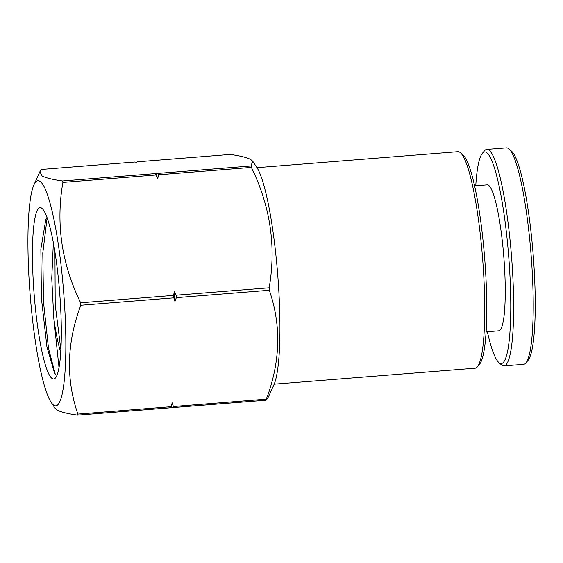 <?xml version="1.0" encoding="UTF-8"?>
<svg xmlns="http://www.w3.org/2000/svg" width="563" height="563" viewBox="0 0 563 563"><rect width="100%" height="100%" fill="white"/><g stroke="black" fill="none" stroke-linecap="round" stroke-linejoin="round"><path stroke-width="0.84" d="M274.188 384.17L475.102 368.195A108.589 16.158 -94.5 0 0 477.431 366.766A108.589 16.158 -94.5 0 0 483.378 269.353A108.589 16.158 -94.5 0 0 460.414 152.742A108.589 16.158 -94.5 0 0 459.528 152.101A108.589 16.158 -94.5 0 0 457.895 151.7L256.974 167.675M477.431 366.766L479.627 364.134A106.104 15.792 -94.5 0 0 485.44 268.945A106.104 15.792 -94.5 0 0 463.004 154.994L460.414 152.742M51.17 402.341A112.931 16.806 85.5 0 1 30.142 294.639A112.931 16.806 85.5 0 1 33.886 184.967A112.931 16.806 85.5 0 1 39.642 181.145A112.931 16.806 85.5 0 1 64.449 303.091A112.931 16.806 85.5 0 1 54.147 405.466A112.931 16.806 85.5 0 1 51.17 402.341L55.167 408.4L57.292 410.174C61.078 412.116 67.856 413.777 77.624 415.149L170.589 407.774L171.152 407.26L173.214 407.563L266.081 400.18L268.009 397.844L273.984 384.628A112.931 16.806 -94.5 0 0 277.735 274.955A112.931 16.806 -94.5 0 0 256.707 167.253L252.71 161.194L250.964 165.986L157.971 173.383L156.007 173.08L155.472 173.58L62.479 180.969L62.894 182.391L155.888 174.994L157.746 179.041L158.386 174.797L251.379 167.408L250.964 165.986M62.479 180.969C52.697 179.597 45.92 177.936 42.148 175.994L39.86 171.75L41.761 169.428L134.754 162.031L136.718 162.334L137.252 161.834L230.246 154.445C240.035 155.817 246.812 157.478 250.577 159.42L252.71 161.194M251.379 167.408C270.395 206.375 276.32 246.51 269.149 287.806L176.156 295.195L174.298 291.155L173.657 295.392L80.664 302.788C61.648 263.815 55.723 223.687 62.894 182.391M77.624 415.149L77.877 414.108C65.744 378.969 66.73 342.684 80.826 305.252L173.819 297.862L174.966 301.501L176.318 297.658L269.304 290.269L269.149 287.806M269.304 290.269C281.444 325.4 280.458 361.685 266.362 399.118L173.369 406.514L172.222 402.869L170.87 406.711L77.877 414.108M266.109 400.166L266.362 399.118M80.826 305.252L80.664 302.788M41.373 207.951A85.942 12.787 85.5 0 1 42.134 208.507A85.942 12.787 85.5 0 1 59.643 292.296A85.942 12.787 85.5 0 1 55.589 377.794A85.942 12.787 85.5 0 1 52.415 378.66A85.942 12.787 85.5 0 1 33.534 285.863A85.942 12.787 85.5 0 1 41.373 207.951M46.982 217.501L45.814 219.429L40.867 249.135L41.423 298.376L46.919 346.731L54.667 373.515L55.723 374.712L57.025 375.204M59.031 367.745L53.802 318.243A70.664 10.514 -94.5 0 0 60.776 352.368M53.802 318.243L51.747 278.368L53.351 242.92M60.917 349.975L55.209 304.731L54.942 252.111M230.246 154.445L137.252 161.834M41.761 169.428L134.754 162.031M170.617 407.76L170.87 406.711M173.369 406.514L173.115 407.563M172.222 402.869A133.227 19.825 85.5 0 1 171.152 407.26M173.819 297.862L173.657 295.392M176.156 295.195L176.318 297.658M174.298 291.155A133.227 19.825 85.5 0 1 174.966 301.501M155.888 174.994L155.472 173.58M157.971 173.383L158.386 174.797M156.007 173.08A133.227 19.825 85.5 0 1 157.746 179.041M47.123 217.895L42.795 253.026L43.541 302.408L48.495 348.328L55.273 374.282M475.77 185.762A106.104 15.792 85.5 0 1 482.28 153.46L484.476 150.828A108.589 16.158 85.5 0 1 486.805 149.399L506.376 147.844A108.589 16.158 85.5 0 1 508.009 148.245A108.589 16.158 85.5 0 1 508.903 148.885L511.485 151.144A106.104 15.792 85.5 0 1 533.175 254.645A106.104 15.792 85.5 0 1 528.115 360.278L525.919 362.917A108.589 16.158 85.5 0 1 523.59 364.338L504.019 365.894A108.589 16.158 85.5 0 1 502.386 365.493A108.589 16.158 85.5 0 1 501.492 364.859L498.909 362.6A106.104 15.792 85.5 0 1 487.375 331.741M508.903 148.885A108.589 16.158 85.5 0 1 531.092 254.814A108.589 16.158 85.5 0 1 525.919 362.917M486.805 149.399A108.589 16.158 85.5 0 1 488.438 149.8A108.589 16.158 85.5 0 1 512.288 267.059A108.589 16.158 85.5 0 1 504.019 365.894M486.143 331.839L498.769 330.833A73.218 10.894 -94.5 0 0 504.096 260.585A73.218 10.894 -94.5 0 0 488.262 185.121A73.218 10.894 -94.5 0 0 487.164 184.854L474.539 185.86M482.28 153.46A106.104 15.792 85.5 0 1 509.459 267.038A106.104 15.792 85.5 0 1 498.909 362.6M173.298 407.542L266.067 400.166M77.807 415.135L170.575 407.76M33.886 184.967L39.86 171.75"/></g></svg>
